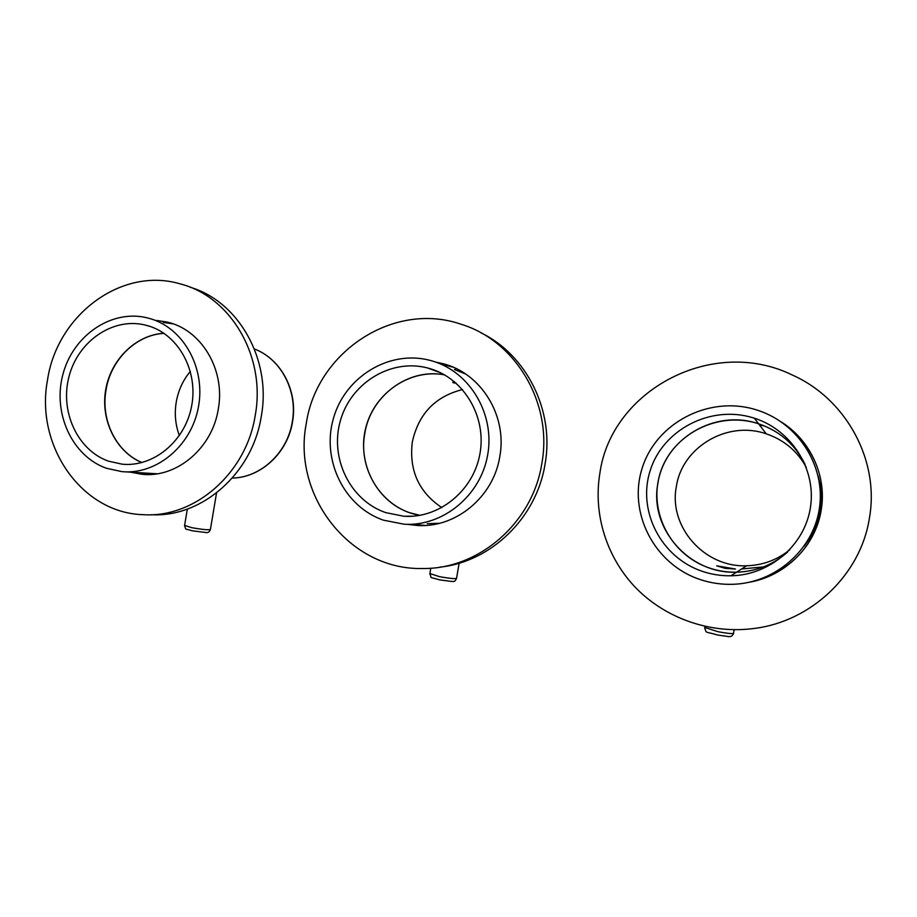 <?xml version="1.0" encoding="UTF-8"?>
<svg xmlns="http://www.w3.org/2000/svg" width="917" height="917" viewBox="0 0 917 917"><rect width="100%" height="100%" fill="white"/><g stroke="black" fill="none" stroke-linecap="round" stroke-linejoin="round"><path stroke-width="1.38" d="M808.175 543.483C797.125 559.771 782.293 571.245 763.655 577.893M781.559 422.129C810.8 440.573 827.214 476.783 821.105 510.631C815.419 546.165 785.491 575.83 749.865 582.135M599.867 473.321C611.089 390.493 712.509 335.725 792.597 375.145C846.288 399.136 880.011 460.724 869.305 518.758C860.352 575.028 811.339 621.073 754.989 628.351C711.328 634.438 666.327 618.792 636.421 588.45C606.641 557.926 593.024 514.345 599.867 473.321M792.724 431.242C807.453 444.436 816.806 460.643 820.795 479.889M425.408 525.452L412.146 524.237M435.804 362.135L442.785 363.636C480.795 372.852 507.491 415.458 499.811 456.448C493.633 496.98 455.634 528.192 417.292 525.475L407.469 524.341M480.909 332.802C526.667 354.822 554.728 410.919 545.053 464.105C536.583 518.025 490.836 561.949 439.919 567.13M306.232 423.814C316.388 352.323 393.45 300.684 461.217 324.297C515.744 340.803 553.008 403.4 541.832 463.532C532.674 522.919 478.697 569.331 422.748 568.506C349.939 570.431 292.145 495.719 306.232 423.814M440.171 363.808L453.067 367.178M752.502 417.636L754.336 418.198C791.245 429.867 816.325 468.862 810.502 507.009C804.988 545.191 769.65 575.268 730.929 575.784C721.243 575.933 711.844 574.5 702.709 571.474C660.962 557.731 637.028 510.677 650.268 470.375C662.888 429.89 710.159 404.844 752.502 417.636M756.834 423.23L758.565 423.769C779.645 430.956 795.142 444.47 805.046 464.3C795.154 444.504 779.668 431.001 758.6 423.814C714.733 408.546 664.172 439.174 657.925 483.179C648.961 527.917 688.896 574.225 736.569 572.185C756.055 571.578 773.088 564.838 787.657 551.977C773.065 564.872 756.021 571.612 736.511 572.208C727.387 572.368 718.515 571.027 709.896 568.173C670.487 555.266 647.838 510.884 660.343 472.874C672.264 434.681 716.911 411.114 756.834 423.23M700.095 579.521C654.016 564.253 627.698 512.316 642.278 467.853C656.194 423.195 708.291 395.445 755.138 409.486L758.875 410.678C798.856 424.124 825.747 466.707 819.408 508.316C813.379 549.971 775.266 582.971 733.096 584.289C721.771 584.668 710.778 583.086 700.095 579.521M818.159 475.957C824.108 501.427 819.466 524.822 804.232 546.119M430.612 368.817C464.323 378.939 486.801 417.132 479.9 454.007C473.344 490.95 438.899 518.678 403.835 516.248L385.793 512.637C350.099 500.51 329.524 458.087 340.379 420.72C350.752 383.203 390.539 358.432 427.207 367.866L430.612 368.817M419.952 515.343L409.624 512.729C376.44 501.496 356.759 462.821 365.745 427.93C374.319 392.935 409.968 368.451 444.504 374.847M383.444 520.168C343.875 506.642 321.259 459.509 333.49 418.186C345.17 376.715 389.461 349.526 430.062 360.381L432.984 361.206C470.123 372.279 495.054 414.232 487.672 454.947C480.657 495.73 442.9 526.553 404.259 524.237L383.444 520.168M454.385 369.505L465.687 374.044M439.587 523.275L427.196 523.699M420.055 515.331C383.661 509.841 357.745 470.845 364.771 433.741C370.33 396.087 408.18 367.637 444.596 374.893M441.856 507.628C418.76 492.131 408.913 470.261 412.318 442.017C418.484 413.911 435.208 396.431 462.512 389.553M456.185 383.214C453.307 382.928 452.23 382.538 452.952 382.057L454.362 381.655M456.07 383.111C453.686 382.836 452.815 382.481 453.479 382.057L454.477 381.759M725.29 568.368L735.514 569.033L716.693 565.835L725.29 568.368L735.514 569.033L716.693 565.835L725.29 568.368M789.846 549.719C777.284 559.92 762.875 565.273 746.621 565.766C704.153 567.657 668.378 526.45 676.368 486.56C681.939 447.324 727.147 420.146 766.222 433.821C783.909 439.839 797.24 450.981 806.215 467.234M141.963 462.558C116.138 451.898 100.595 420.112 106.017 390.103C110.693 359.819 135.98 334.785 164.028 333.364M179.365 435.632C175.399 424.88 174.356 413.739 176.224 402.185C178.253 390.516 182.964 380.234 190.369 371.316M147.408 474.548L137.573 472.587M156.314 320.434L166.596 321.959C201.121 329.192 225.605 369.62 218.303 408.982C212.389 448.104 176.821 478.089 142.181 474.318L130.397 472.152M190.174 287.239C238.661 301.338 271.719 359.693 261.299 416.261C252.588 473.401 201.866 517.692 151.305 514.712M47.489 380.177C56.9 315.081 121.583 266.4 180.19 283.892C230.729 296.512 266.09 356.644 255.258 415.218C246.398 473.39 194.519 518.288 143.212 514.678C81.441 513.084 35.041 445.467 47.489 380.177M163.226 322.429L173.141 323.873M149.184 326.131C179.136 335.416 198.553 371.729 191.527 406.609C184.833 441.547 153.231 467.361 122.144 464.185L108.515 461.171C77.486 450.304 59.674 411.401 69.027 376.497C77.979 341.468 112.378 317.454 144.462 324.859L149.184 326.131M106.383 468.243C72.03 456.127 52.429 412.994 62.906 374.411C72.924 335.702 111.117 309.258 146.64 317.706L151.328 318.99C184.374 329.169 205.935 369.138 198.301 407.675C191.034 446.292 156.28 474.926 121.972 471.647L106.383 468.243M141.78 462.604C115.886 451.645 100.446 420.066 105.684 389.828C110.762 359.567 135.796 334.934 163.868 333.261M429.89 573.538L439.369 576.621C450.556 578.627 456.299 579.12 456.597 578.088L459.119 563.198M459.726 371.374L465.274 373.769M439.117 523.389L433.076 523.756M704.76 627.457L717.954 631.687C728.763 633.67 733.978 634.094 733.589 632.971L734.139 629.738M818.457 477.138C821.105 488.165 821.483 499.272 819.615 510.448C817.391 523.114 812.508 534.691 804.954 545.145M806.238 543.334C813.643 533.648 818.4 522.828 820.497 510.872C822.274 500.246 821.758 489.724 818.95 479.304M764.847 426.13L759.425 424.88M763.357 566.935L741.612 568.964M184.604 525.384L191.561 527.642C203.047 529.659 209.328 530.232 210.417 529.361L216.538 492.968M255.132 349.285C281.553 359.579 298.036 391.513 292.523 421.809C287.755 452.7 261.024 477.631 232.299 478.078C260.692 477.654 287.514 452.803 292.305 421.774C297.91 391.032 280.923 358.868 254.41 348.987M417.292 525.475L421.797 525.361M442.785 363.636L447.003 365.287M758.565 423.769L754.336 418.198M736.511 572.208L730.929 575.784M413.005 516.202L403.835 516.248M440.492 372.726L427.207 367.866M456.528 578.512C453.995 582.604 456.047 581.917 439.667 579.876C426.967 576.082 432.744 579.292 429.821 573.95L430.795 568.185M455.783 368.405L455.543 369.872M733.497 633.509C732.442 636.111 730.608 637.109 727.995 636.49L717.598 635.011C703.671 630.953 707.099 633.853 704.669 627.985L704.944 626.391M746.621 565.766L736.569 572.185M819.179 480.393C821.724 490.469 822.136 500.613 820.428 510.838M820.428 510.861C818.4 522.461 813.849 533.018 806.8 542.509M766.222 433.821L758.6 423.814M210.371 529.659C209.34 532.066 207.792 533.018 205.752 532.49L192.364 530.817C183.331 527.963 186.793 530.748 184.558 525.682L187.343 509.073M142.181 474.318L145.551 474.513M166.596 321.959L172.889 323.781M124.701 464.369L122.144 464.185M157.3 473.78L125.274 471.842M149.712 326.314L144.462 324.859"/></g></svg>
